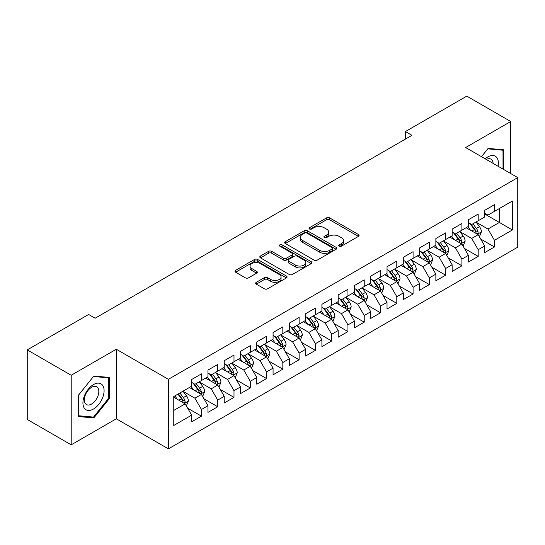 <?xml version="1.0" encoding="UTF-8"?>
<svg xmlns="http://www.w3.org/2000/svg" width="545" height="545" viewBox="0 0 545 545"><rect width="100%" height="100%" fill="white"/><g stroke="black" fill="none" stroke-linecap="round" stroke-linejoin="round"><path stroke-width="0.82" d="M339.208 246.163A1.581 0.913 0 0 0 341.449 246.163L358.426 236.36A2.262 1.308 0 0 0 359.087 235.44A2.262 1.308 0 0 0 358.426 234.514L329.664 217.911A2.262 1.308 0 0 0 326.469 217.911L309.492 227.715A1.581 0.913 0 0 0 309.022 228.355A1.581 0.913 0 0 0 309.492 229.002A1.581 0.913 0 0 0 311.726 229.002L313.92 227.735A7.228 4.176 0 0 1 324.152 227.735L326.544 229.118A7.228 4.176 0 0 1 328.662 232.068A7.228 4.176 0 0 1 326.544 235.024L324.35 236.292A1.581 0.913 0 0 0 323.887 236.939A1.581 0.913 0 0 0 324.35 237.586A1.581 0.913 0 0 0 326.584 237.586L328.785 236.312A7.228 4.176 0 0 1 339.01 236.312L341.408 237.702A7.228 4.176 0 0 1 343.527 240.652A7.228 4.176 0 0 1 341.408 243.601L339.208 244.869A1.581 0.913 0 0 0 338.745 245.516A1.581 0.913 0 0 0 339.208 246.163L339.208 244.869M256.32 282.303A2.262 1.308 0 0 0 255.653 283.23A2.262 1.308 0 0 0 256.32 284.149L264.386 288.809A2.262 1.308 0 0 0 267.581 288.809L286.438 277.923A2.262 1.308 0 0 0 287.099 276.996A2.262 1.308 0 0 0 286.438 276.077L257.676 259.468A2.262 1.308 0 0 0 254.481 259.468L235.624 270.354A2.262 1.308 0 0 0 234.963 271.281A2.262 1.308 0 0 0 235.624 272.2L245.373 277.827A2.262 1.308 0 0 0 248.568 277.827L256.634 273.168A2.262 1.308 0 0 0 257.301 272.248A2.262 1.308 0 0 0 256.634 271.328L251.804 268.535A6.043 3.488 0 0 1 250.032 266.069A6.043 3.488 0 0 1 253.766 262.84A6.043 3.488 0 0 1 260.353 263.596L279.285 274.53A6.043 3.488 0 0 1 281.057 276.996A6.043 3.488 0 0 1 277.323 280.225A6.043 3.488 0 0 1 270.736 279.469L267.581 277.643A2.262 1.308 0 0 0 264.386 277.643L256.32 282.303L256.32 284.149M71.204 375.273L71.204 444.829L116.296 418.792L116.296 349.243L71.204 375.273L27.25 349.897L88.624 314.465L95.137 318.226L411.931 135.323L405.419 131.563L405.419 139.084M116.296 349.243L168.391 379.32L517.75 177.616L517.75 247.171L168.391 448.869L168.391 379.32M510.747 173.576L510.747 121.508L465.655 147.538L517.75 177.616M510.747 121.508L466.793 96.131L405.419 131.563M314.084 260.115A2.262 1.308 0 0 0 317.279 260.115L336.136 249.228A2.262 1.308 0 0 0 336.796 248.309A2.262 1.308 0 0 0 336.136 247.382L307.373 230.78A2.262 1.308 0 0 0 304.178 230.78L285.321 241.667A2.262 1.308 0 0 0 284.66 242.586A2.262 1.308 0 0 0 285.321 243.513L314.084 260.115M280.437 246.504A1.581 0.913 0 0 1 282.044 246.728L282.044 244.848L311.284 261.729A2.262 1.308 0 0 1 311.951 262.656A2.262 1.308 0 0 1 311.284 263.576L292.433 274.462A2.262 1.308 0 0 1 289.231 274.462L260.469 257.853L260.469 256.014A2.262 1.308 0 0 0 259.808 256.933A2.262 1.308 0 0 0 260.469 257.853M260.469 256.014L268.542 251.354A2.262 1.308 0 0 1 271.737 251.354L283.4 258.085A2.262 1.308 0 0 0 286.595 258.085L291.95 254.999A2.262 1.308 0 0 0 292.611 254.072A2.262 1.308 0 0 0 291.95 253.153L279.81 246.142A1.581 0.913 0 0 1 279.347 245.495A1.581 0.913 0 0 1 280.321 244.651A1.581 0.913 0 0 1 282.044 244.848M484.703 213.994L499.356 222.449L499.356 208.537L512.375 201.023L494.472 211.358L494.472 204.688L484.703 210.329L484.703 216.999L478.19 220.759L478.19 214.083L468.421 219.724L468.421 226.4L461.915 230.16L461.915 223.484L452.146 229.125L452.146 235.794L445.633 239.555L445.633 232.885L435.864 238.526L435.864 245.196L429.351 248.956L429.351 242.28L419.582 247.921L419.582 254.597L413.076 258.357L413.076 251.681L403.307 257.322L403.307 263.991L396.794 267.752L396.794 261.082L387.025 266.716L387.025 273.392L380.512 277.153L380.512 270.477L370.75 276.117L370.75 282.794L364.237 286.554L364.237 279.878L354.468 285.519L354.468 292.188L347.955 295.949L347.955 289.279L338.186 294.913L338.186 301.589L331.673 305.35L331.673 298.674L321.911 304.314L321.911 310.991L315.398 314.744L315.398 308.075L305.629 313.716L305.629 320.385L299.116 324.146L299.116 317.476L289.347 323.11L289.347 329.786L282.835 333.547L282.835 326.871L273.072 332.511L273.072 339.188L266.56 342.941L266.56 336.272L256.79 341.913L256.79 348.582L250.278 352.343L250.278 345.673L240.509 351.307L240.509 357.983L233.996 361.744L233.996 355.068L224.233 360.708L224.233 367.385L217.721 371.138L217.721 364.469L207.952 370.109L207.952 376.779L201.439 380.539L201.439 373.863L191.67 379.504L191.67 386.18L173.766 396.515L173.766 425.468L191.67 415.127L185.164 403.852L173.766 397.271M512.375 201.023L512.375 229.97L494.472 240.311L487.959 229.029L476.153 222.217M480.717 239.044L494.472 246.98L494.472 240.311M494.472 246.98L484.703 252.621L484.703 245.952L478.19 249.705L471.677 238.431L459.878 231.618M464.435 248.438L478.19 256.382L478.19 249.705M478.19 256.382L468.421 262.022L468.421 255.346L461.915 259.107L455.402 247.825L443.596 241.013M448.154 257.84L461.915 265.783L461.915 259.107M461.915 265.783L452.146 271.417L452.146 264.747L445.633 268.508L439.12 257.226L427.314 250.414M431.878 267.234L445.633 275.177L445.633 268.508M445.633 275.177L435.864 280.818L435.864 274.142L429.351 277.902L422.838 266.628L411.039 259.808M415.597 276.635L429.351 284.579L429.351 277.902M429.351 284.579L419.582 290.219L419.582 283.543L413.076 287.304L406.563 276.022L394.757 269.21M399.315 286.036L413.076 293.98L413.076 287.304M413.076 293.98L403.307 299.614L403.307 292.944L396.794 296.705L390.281 285.423L378.482 278.611M383.04 295.431L396.794 303.374L396.794 296.705M396.794 303.374L387.025 309.015L387.025 302.339L380.512 306.099L373.999 294.825L362.2 288.005M366.758 304.832L380.512 312.776L380.512 306.099M380.512 312.776L370.75 318.416L370.75 311.74L364.237 315.5L357.724 304.219L345.918 297.406M350.476 314.233L364.237 322.17L364.237 315.5M364.237 322.17L354.468 327.811L354.468 321.141L347.955 324.902L341.442 313.62L329.643 306.808M334.201 323.628L347.955 331.571L347.955 324.902M347.955 331.571L338.186 337.212L338.186 330.536L331.673 334.296L325.167 323.022L313.361 316.202M317.919 333.029L331.673 340.972L331.673 334.296M331.673 340.972L321.911 346.613L321.911 339.937L315.398 343.697L308.886 332.416L297.079 325.603M301.637 342.43L315.398 350.367L315.398 343.697M315.398 350.367L305.629 356.008L305.629 349.338L299.116 353.099L292.604 341.817L280.804 335.005M285.362 351.825L299.116 359.768L299.116 353.099M299.116 359.768L289.347 365.409L289.347 358.733L282.835 362.493L276.329 351.218L264.523 344.399M269.08 361.226L282.835 369.169L282.835 362.493M282.835 369.169L273.072 374.81L273.072 368.134L266.56 371.894L260.047 360.613L248.241 353.8M252.805 370.627L266.56 378.564L266.56 371.894M266.56 378.564L256.79 384.205L256.79 377.535L250.278 381.289L243.765 370.014L231.966 363.202M236.523 380.022L250.278 387.965L250.278 381.289M250.278 387.965L240.509 393.606L240.509 386.93L233.996 390.69L227.49 379.415L215.684 372.596M220.241 389.423L233.996 397.366L233.996 390.69M233.996 397.366L224.233 403L224.233 396.331L217.721 400.091L211.208 388.81L199.402 381.997M203.966 398.824L217.721 406.761L217.721 400.091M217.721 406.761L207.952 412.401L207.952 405.732L201.439 409.486L194.926 398.211L183.127 391.399M187.684 408.219L201.439 416.162L201.439 409.486M201.439 416.162L191.67 421.803L191.67 415.127M191.67 382.42L194.926 384.3L201.439 380.539M173.766 410.426L185.164 403.852M207.952 373.018L211.208 374.899L217.721 371.138M194.926 398.211L201.439 394.451L189.394 387.495M207.952 405.732L201.439 394.451M224.233 363.624L227.49 365.504L233.996 361.744M211.208 388.81L217.721 385.049L205.669 378.094M224.233 396.331L217.721 385.049M240.509 354.223L243.765 356.103L250.278 352.343M227.49 379.415L233.996 375.655L221.951 368.699M240.509 386.93L233.996 375.655M256.79 344.822L260.047 346.702L266.56 342.941M243.765 370.014L250.278 366.254L238.233 359.298M256.79 377.535L250.278 366.254M273.072 335.427L276.329 337.307L282.835 333.547M260.047 360.613L266.56 356.852L254.508 349.897M273.072 368.134L266.56 356.852M289.347 326.026L292.604 327.906L299.116 324.146M276.329 351.218L282.835 347.458L270.79 340.502M289.347 358.733L282.835 347.458M305.629 316.625L308.886 318.505L315.398 314.744M292.604 341.817L299.116 338.057L287.072 331.101M305.629 349.338L299.116 338.057M321.911 307.23L325.167 309.11L331.673 305.35M308.886 332.416L315.398 328.655L303.347 321.7M321.911 339.937L315.398 328.655M338.186 297.829L341.442 299.709L347.955 295.949M325.167 323.022L331.673 319.261L319.629 312.305M338.186 330.536L331.673 319.261M354.468 288.428L357.724 290.308L364.237 286.554M341.442 313.62L347.955 309.86L335.911 302.904M354.468 321.141L347.955 309.86M370.75 279.033L373.999 280.913L380.512 277.153M357.724 304.219L364.237 300.459L352.186 293.51M370.75 311.74L364.237 300.459M387.025 269.632L390.281 271.512L396.794 267.752M373.999 294.825L380.512 291.064L368.468 284.109M387.025 302.339L380.512 291.064M403.307 260.238L406.563 262.111L413.076 258.357M390.281 285.423L396.794 281.663L384.75 274.707M403.307 292.944L396.794 281.663M419.582 250.836L422.838 252.716L429.351 248.956M406.563 276.022L413.076 272.268L401.025 265.313M419.582 283.543L413.076 272.268M435.864 241.435L439.12 243.315L445.633 239.555M422.838 266.628L429.351 262.867L417.306 255.912M435.864 274.142L429.351 262.867M452.146 232.041L455.402 233.921L461.915 230.16M439.12 257.226L445.633 253.466L433.582 246.51M452.146 264.747L445.633 253.466M468.421 222.639L471.677 224.52L478.19 220.759M455.402 247.825L461.915 244.071L449.863 237.116M468.421 255.346L461.915 244.071M484.703 213.238L487.959 215.118L494.472 211.358M471.677 238.431L478.19 234.67L466.145 227.715M484.703 245.952L478.19 234.67M27.25 349.897L27.25 419.452L71.204 444.829M116.296 418.792L168.391 448.869M487.959 229.029L499.356 222.449L512.375 229.97M503.832 169.584L503.832 149.807L488.122 148.404L481.473 156.674M109.545 398.388L109.545 377.447L93.835 376.043L78.126 395.581L78.126 416.53L93.835 417.933L109.545 398.388L108.728 397.918M339.842 246.388L341.408 245.482A7.228 4.176 0 0 0 343.527 242.532L343.527 240.652M328.662 232.068L328.662 233.948A7.228 4.176 0 0 1 326.544 236.905L324.984 237.804M358.392 236.38L329.664 219.792A2.262 1.308 0 0 0 326.469 219.792L310.119 229.227M336.102 249.249L307.373 232.66A2.262 1.308 0 0 0 304.178 232.66L285.348 243.526M332.137 248.956A1.581 0.913 0 0 0 332.6 248.309A1.581 0.913 0 0 0 332.137 247.662L306.889 233.083A1.581 0.913 0 0 0 304.655 233.083L302.339 234.425A7.228 4.176 0 0 0 300.22 237.375A7.228 4.176 0 0 0 302.339 240.325L319.595 250.291A7.228 4.176 0 0 0 329.82 250.291L332.137 248.956L332.137 250.836A1.581 0.913 0 0 0 332.6 250.189L332.6 248.309M300.22 237.375L300.22 239.255A7.228 4.176 0 0 0 302.339 242.205L302.339 240.325M332.137 250.836L329.82 252.172A7.228 4.176 0 0 1 319.595 252.172L302.339 242.205M260.503 257.874L268.542 253.234L268.542 251.354M292.611 254.072L292.611 255.952A2.262 1.308 0 0 1 291.95 256.879L286.595 259.965A2.262 1.308 0 0 1 283.4 259.965L271.737 253.234A2.262 1.308 0 0 0 268.542 253.234M282.044 246.728L311.256 263.596M295.506 265.074A6.043 3.488 0 0 0 302.094 265.831A6.043 3.488 0 0 0 305.827 262.608A6.043 3.488 0 0 0 304.055 260.142L297.386 256.286A2.262 1.308 0 0 0 294.191 256.286L288.836 259.379A2.262 1.308 0 0 0 288.176 260.299A2.262 1.308 0 0 0 288.836 261.225L295.506 265.074L295.506 266.955A6.043 3.488 0 0 0 302.094 267.711A6.043 3.488 0 0 0 305.827 264.488L305.827 262.608M288.176 260.299L288.176 262.179A2.262 1.308 0 0 0 288.836 263.106L288.836 261.225M295.506 266.955L288.836 263.106M281.057 276.996L281.057 278.877A6.043 3.488 0 0 1 277.323 282.106A6.043 3.488 0 0 1 270.736 281.349L267.581 279.524A2.262 1.308 0 0 0 264.386 279.524L256.348 284.17M250.032 266.069L250.032 267.949A6.043 3.488 0 0 0 251.804 270.415L251.804 268.535M256.606 273.188L251.804 270.415M286.411 277.936L257.676 261.348A2.262 1.308 0 0 0 254.481 261.348L235.651 272.221M92.173 416.973L93.835 417.933M479.396 236.755L481.412 231.829A6.104 3.522 -120 0 0 479.464 226.638L476.01 222.019M470.498 230.228L467.869 226.72M466.643 228.001L466.343 227.599M477.038 234.003L477.985 233.158L478.122 232.088A6.104 3.522 -120 0 0 476.371 228.423L472.917 223.804M470.941 224.09L475.213 229.792A3.107 1.792 60 0 1 475.778 230.739L478.122 232.088M469.865 223.47L474.423 229.547A6.104 3.522 60 0 1 476.167 233.219L476.289 233.573M463.114 246.156L465.137 241.231A6.104 3.522 -120 0 0 463.189 236.033L459.728 231.421M454.217 239.63L451.587 236.114M450.361 237.402L450.061 237M460.763 243.404L461.704 242.552L461.84 241.49A6.104 3.522 -120 0 0 460.096 237.818L456.635 233.206M454.659 233.492L458.931 239.194A3.107 1.792 60 0 1 459.496 240.141L461.84 241.49M453.59 232.872L458.141 238.948A6.104 3.522 60 0 1 459.885 242.62L460.007 242.968M446.839 255.557L448.855 250.632A6.104 3.522 -120 0 0 446.907 245.434L443.446 240.815M437.942 249.024L435.312 245.516M434.079 246.796L433.779 246.401M444.482 252.805L445.429 251.953L445.558 250.891A6.104 3.522 -120 0 0 443.814 247.219L440.353 242.6M438.384 242.893L442.656 248.595A3.107 1.792 60 0 1 443.221 249.535L445.558 250.891M437.308 242.273L441.859 248.35A6.104 3.522 60 0 1 443.61 252.015L443.732 252.369M498.055 166.245A14.967 8.638 120 0 0 496.958 157.757A14.967 8.638 120 0 0 485.193 158.82M493.102 163.384A10.246 5.913 120 0 0 492.142 160.244A10.246 5.913 120 0 0 490.991 159.174A10.246 5.913 120 0 0 486.29 159.453M487.761 148.846L503.015 150.222L503.015 169.114M502.006 149.643L503.015 150.222M481.501 156.694L487.795 148.867M84.346 408.198A14.967 8.638 120 0 0 98.795 404.329A14.967 8.638 120 0 0 102.671 385.397A14.967 8.638 120 0 0 88.215 389.273A14.967 8.638 120 0 0 84.346 408.198M85.306 403.491A10.246 5.913 120 0 0 86.457 404.56A10.246 5.913 120 0 0 95.988 399.778A10.246 5.913 120 0 0 97.855 387.883A10.246 5.913 120 0 0 96.703 386.814A10.246 5.913 120 0 0 87.173 391.596A10.246 5.913 120 0 0 85.306 403.491M93.508 376.506L108.728 377.862L108.728 398.157L93.508 417.095L78.289 415.733L78.289 395.438L93.474 376.486M107.719 377.283L108.728 377.862M430.557 264.952L432.573 260.026A6.104 3.522 -120 0 0 430.625 254.835L427.171 250.216M421.66 258.425L419.03 254.917M417.804 256.198L417.504 255.796M428.2 262.2L429.147 261.355L429.283 260.285A6.104 3.522 -120 0 0 427.532 256.62L424.078 252.001M422.103 252.287L426.374 257.989A3.107 1.792 60 0 1 426.939 258.936L429.283 260.285M421.033 251.667L425.584 257.744A6.104 3.522 60 0 1 427.328 261.416L427.45 261.77M414.275 274.353L416.298 269.428A6.104 3.522 -120 0 0 414.35 264.23L410.889 259.618M405.378 267.827L402.748 264.311M401.522 265.599L401.222 265.197M411.925 271.601L412.872 270.749L413.001 269.686A6.104 3.522 -120 0 0 411.257 266.014L407.796 261.402M405.821 261.689L410.092 267.391A3.107 1.792 60 0 1 410.657 268.331L413.001 269.686M404.751 261.069L409.302 267.145A6.104 3.522 60 0 1 411.046 270.817L411.175 271.165M398 283.747L400.016 278.822A6.104 3.522 -120 0 0 398.068 273.631L394.614 269.012M389.103 277.221L386.473 273.713M385.24 274.993L384.94 274.598M395.643 281.002L396.59 280.15L396.726 279.088A6.104 3.522 -120 0 0 394.975 275.416L391.521 270.797M389.546 271.09L393.817 276.792A3.107 1.792 60 0 1 394.382 277.732L396.726 279.088M388.469 270.47L393.02 276.547A6.104 3.522 60 0 1 394.771 280.212L394.893 280.566M381.718 293.149L383.734 288.223A6.104 3.522 -120 0 0 381.793 283.032L378.332 278.413M372.821 286.622L370.191 283.114M368.965 284.395L368.665 283.993M379.368 290.396L380.308 289.552L380.444 288.482A6.104 3.522 -120 0 0 378.7 284.817L375.239 280.198M373.264 280.484L377.535 286.186A3.107 1.792 60 0 1 378.101 287.133L380.444 288.482M372.194 279.864L376.745 285.941A6.104 3.522 60 0 1 378.489 289.613L378.611 289.967M365.436 302.55L367.459 297.625A6.104 3.522 -120 0 0 365.511 292.427L362.05 287.815M356.539 296.017L353.909 292.508M352.683 293.789L352.383 293.394M363.086 299.798L364.033 298.946L364.162 297.883A6.104 3.522 -120 0 0 362.418 294.211L358.957 289.599M356.982 289.885L361.253 295.588A3.107 1.792 60 0 1 361.819 296.528L364.162 297.883M355.912 289.266L360.463 295.342A6.104 3.522 60 0 1 362.207 299.014L362.336 299.362M349.161 311.944L351.178 307.019A6.104 3.522 -120 0 0 349.229 301.828L345.775 297.209M340.264 305.418L337.634 301.91M336.401 303.19L336.102 302.795M346.804 309.199L347.751 308.347L347.887 307.285A6.104 3.522 -120 0 0 346.136 303.613L342.682 298.994M340.707 299.287L344.978 304.989A3.107 1.792 60 0 1 345.544 305.929L347.887 307.285M339.63 298.667L344.181 304.744A6.104 3.522 60 0 1 345.932 308.409L346.055 308.763M332.879 321.346L334.896 316.42A6.104 3.522 -120 0 0 332.954 311.222L329.493 306.61M323.982 314.819L321.352 311.311M320.126 312.592L319.826 312.19M330.529 318.593L331.469 317.742L331.605 316.679A6.104 3.522 -120 0 0 329.861 313.014L326.401 308.395M324.425 308.681L328.696 314.383A3.107 1.792 60 0 1 329.262 315.33L331.605 316.679M323.355 308.061L327.906 314.138A6.104 3.522 60 0 1 329.65 317.81L329.773 318.164M316.604 330.747L318.621 325.821A6.104 3.522 -120 0 0 316.672 320.623L313.212 316.005M307.7 324.214L305.077 320.705M303.844 321.986L303.545 321.591M314.247 327.995L315.194 327.143L315.323 326.08A6.104 3.522 -120 0 0 313.579 322.408L310.119 317.796M308.15 318.082L312.421 323.784A3.107 1.792 60 0 1 312.98 324.725L315.323 326.08M307.073 317.463L311.624 323.539A6.104 3.522 60 0 1 313.375 327.204L313.498 327.559M300.322 340.141L302.339 335.216A6.104 3.522 -120 0 0 300.39 330.025L296.936 325.406M291.425 333.615L288.796 330.107M287.562 331.387L287.269 330.985M297.965 337.396L298.912 336.544L299.048 335.482A6.104 3.522 -120 0 0 297.298 331.81L293.844 327.191M291.868 327.477L296.139 333.179A3.107 1.792 60 0 1 296.705 334.126L299.048 335.482M290.792 326.864L295.349 332.934A6.104 3.522 60 0 1 297.093 336.606L297.216 336.96M284.04 349.543L286.057 344.617A6.104 3.522 -120 0 0 284.115 339.419L280.655 334.807M275.143 343.016L272.514 339.508M271.287 340.788L270.988 340.387M281.69 346.79L282.63 345.939L282.766 344.876A6.104 3.522 -120 0 0 281.022 341.211L277.562 336.592M275.586 336.878L279.858 342.58A3.107 1.792 60 0 1 280.423 343.527L282.766 344.876M274.517 336.258L279.067 342.335A6.104 3.522 60 0 1 280.811 346.007L280.934 346.361M267.765 358.944L269.782 354.018A6.104 3.522 -120 0 0 267.833 348.82L264.373 344.202M258.861 352.411L256.239 348.902M255.006 350.183L254.706 349.788M265.408 356.192L266.355 355.34L266.485 354.277A6.104 3.522 -120 0 0 264.741 350.605L261.28 345.993M259.311 346.279L263.582 351.981A3.107 1.792 60 0 1 264.141 352.922L266.485 354.277M258.235 345.659L262.785 351.736A6.104 3.522 60 0 1 264.536 355.401L264.659 355.756M251.483 368.338L253.5 363.413A6.104 3.522 -120 0 0 251.552 358.222L248.098 353.603M242.586 361.812L239.957 358.303M238.724 359.584L238.431 359.182M249.126 365.593L250.073 364.741L250.209 363.672A6.104 3.522 -120 0 0 248.459 360.007L245.005 355.388M243.029 355.674L247.301 361.376A3.107 1.792 60 0 1 247.866 362.323L250.209 363.672M241.953 355.054L246.51 361.131A6.104 3.522 60 0 1 248.254 364.803L248.377 365.157M235.202 377.74L237.225 372.814A6.104 3.522 -120 0 0 235.277 367.616L231.816 363.004M226.304 371.213L223.675 367.705M222.449 368.985L222.149 368.584M232.851 374.987L233.791 374.136L233.928 373.073A6.104 3.522 -120 0 0 232.184 369.401L228.723 364.789M226.747 365.075L231.019 370.777A3.107 1.792 60 0 1 231.584 371.724L233.928 373.073M225.678 364.455L230.228 370.532A6.104 3.522 60 0 1 231.972 374.204L232.095 374.558M218.927 387.141L220.943 382.215A6.104 3.522 -120 0 0 218.995 377.017L215.534 372.399M210.029 380.608L207.4 377.099M206.167 378.38L205.867 377.985M216.569 384.389L217.516 383.537L217.646 382.474A6.104 3.522 -120 0 0 215.902 378.802L212.441 374.19M210.472 374.476L214.744 380.178A3.107 1.792 60 0 1 215.309 381.119L217.646 382.474M209.396 373.856L213.947 379.933A6.104 3.522 60 0 1 215.697 383.598L215.82 383.953M202.645 396.535L204.661 391.61A6.104 3.522 -120 0 0 202.713 386.419L199.259 381.8M193.748 390.009L191.118 386.5M189.892 387.781L189.592 387.379M200.287 393.79L201.234 392.938L201.371 391.869A6.104 3.522 -120 0 0 199.62 388.204L196.166 383.585M194.19 383.871L198.462 389.573A3.107 1.792 60 0 1 199.027 390.52L201.371 391.869M193.121 383.251L197.672 389.328A6.104 3.522 60 0 1 199.416 393L199.538 393.354M186.363 405.936L188.386 401.011A6.104 3.522 -120 0 0 186.438 395.813L182.977 391.201M177.466 399.41L174.836 395.895M184.012 403.184L184.959 402.333L185.089 401.27A6.104 3.522 -120 0 0 183.345 397.598L179.884 392.986M178.358 393.865L182.18 398.974A3.107 1.792 60 0 1 182.745 399.921L185.089 401.27M177.929 394.11L181.39 398.729A6.104 3.522 60 0 1 183.134 402.401L183.256 402.748M341.408 245.482L341.408 243.601M324.35 237.586L324.35 236.292M326.544 236.905L326.544 235.024M309.492 229.002L309.492 227.715M326.469 219.792L326.469 217.911M329.664 219.792L329.664 217.911M358.426 236.36L358.426 234.514M285.321 243.513L285.321 241.667M304.178 232.66L304.178 230.78M307.373 232.66L307.373 230.78M336.136 249.228L336.136 247.382M319.595 252.172L319.595 250.291M329.82 252.172L329.82 250.291M271.737 253.234L271.737 251.354M283.4 259.965L283.4 258.085M286.595 259.965L286.595 258.085M291.95 256.879L291.95 254.999M311.284 263.576L311.284 261.729M264.386 279.524L264.386 277.643M267.581 279.524L267.581 277.643M270.736 281.349L270.736 279.469M256.634 273.168L256.634 271.328M235.624 272.2L235.624 270.354M254.481 261.348L254.481 259.468M257.676 261.348L257.676 259.468M286.438 277.923L286.438 276.077M477.427 234.227L481.371 231.952M476.371 228.423L479.464 226.638M471.868 231.019L474.423 229.547M461.145 243.629L465.096 241.346M460.096 237.818L463.189 236.033M455.593 240.42L458.141 238.948M444.87 253.023L448.814 250.748M443.814 247.219L446.907 245.434M439.311 249.821L441.859 248.35M428.588 262.424L432.532 260.142M427.532 256.62L430.625 254.835M423.036 259.216L425.584 257.744M412.306 271.826L416.257 269.543M411.257 266.014L414.35 264.23M406.754 268.617L409.302 267.145M396.031 281.22L399.976 278.945M394.975 275.416L398.068 273.631M390.472 278.018L393.02 276.547M379.749 290.621L383.694 288.339M378.7 284.817L381.793 283.032M374.197 287.413L376.745 285.941M363.467 300.022L367.419 297.74M362.418 294.211L365.511 292.427M357.915 296.814L360.463 295.342M347.192 309.417L351.137 307.142M346.136 303.613L349.229 301.828M341.633 306.215L344.181 304.744M330.91 318.818L334.862 316.536M329.861 313.014L332.954 311.222M325.358 315.609L327.906 314.138M314.628 328.219L318.58 325.937M313.579 322.408L316.672 320.623M309.076 325.011L311.624 323.539M298.353 337.614L302.298 335.339M297.298 331.81L300.39 330.025M292.794 334.405L295.349 332.934M282.072 347.015L286.023 344.733M281.022 341.211L284.115 339.419M276.519 343.806L279.067 342.335M265.79 356.416L269.741 354.134M264.741 350.605L267.833 348.82M260.238 353.208L262.785 351.736M249.515 365.811L253.459 363.535M248.459 360.007L251.552 358.222M243.956 362.602L246.51 361.131M233.233 375.212L237.184 372.93M232.184 369.401L235.277 367.616M227.681 372.003L230.228 370.532M216.958 384.606L220.902 382.331M215.902 378.802L218.995 377.017M211.399 381.405L213.947 379.933M200.676 394.008L204.62 391.732M199.62 388.204L202.713 386.419M195.124 390.799L197.672 389.328M184.394 403.409L188.345 401.127M183.345 397.598L186.438 395.813M178.842 400.2L181.39 398.729"/></g></svg>

